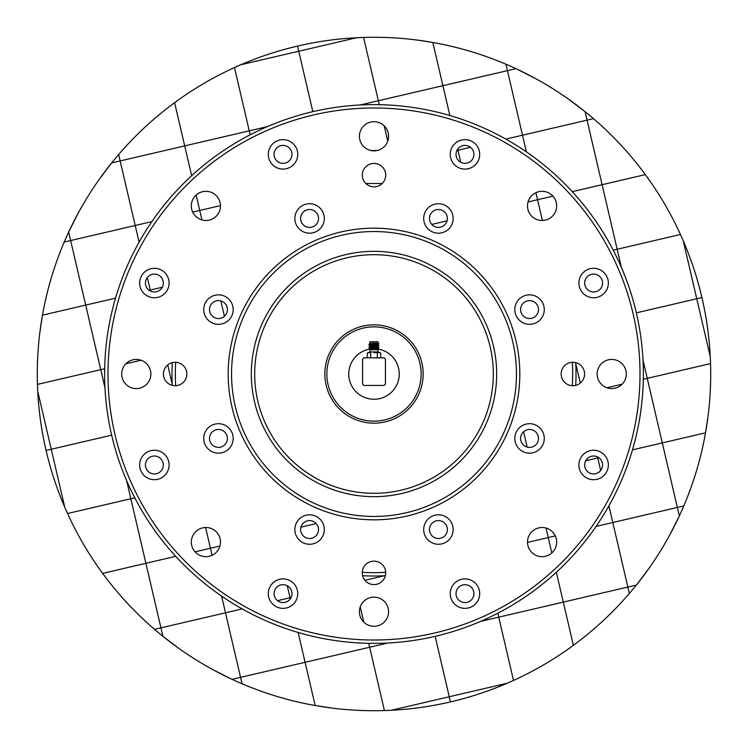 <?xml version="1.0" encoding="UTF-8"?>
<svg xmlns="http://www.w3.org/2000/svg" width="748" height="748" viewBox="0 0 748 748"><rect width="100%" height="100%" fill="white"/><g stroke="black" fill="none" stroke-linecap="round" stroke-linejoin="round"><path stroke-width="1.12" d="M580.289 383.06L575.764 363.631L580.289 383.06M643.018 360.171L647.254 378.348L643.317 379.273L647.254 378.348L662.307 442.9L632.471 449.857L662.307 442.9L677.351 507.453L612.799 522.506L608.909 505.826L612.799 522.506L596.119 526.396L612.799 522.506L627.853 587.058L563.3 602.103L556.344 572.267L563.3 602.103L498.748 617.156L497.831 613.22L498.748 617.156L480.571 621.392L627.853 587.058L612.799 522.506L677.351 507.453L643.018 360.171M622.13 384.21L606.899 387.763L622.13 384.21M597.755 457.954L597.512 456.897L597.755 457.954L598.849 457.701L585.721 460.759L597.755 457.954L600.681 470.492L597.755 457.954M527.153 447.061L523.581 431.746L527.153 447.061M548.256 537.55L546.04 528.051L548.256 537.55L555.297 535.914L548.256 537.55L551.837 552.94L548.256 537.55L527.518 542.394L548.256 537.55M384.369 575.764L364.94 580.289L384.369 575.764M332.075 708.094L315.179 705.532L305.1 662.307L369.652 647.254L384.407 710.553L369.652 647.254L387.829 643.018L369.652 647.254L368.727 643.317L369.652 647.254L305.1 662.307L298.143 632.471L305.1 662.307L240.547 677.351L221.604 596.119L225.494 612.799L242.174 608.909L160.942 627.853L126.608 480.571L130.844 498.748L134.78 497.831L67.544 513.511L130.844 498.748L145.897 563.3L175.733 556.344L102.663 573.379L97.792 566.582M363.79 622.13L360.237 606.899L363.79 622.13M290.046 597.755L287.241 585.721L290.046 597.755L291.103 597.512L277.508 600.681L290.046 597.755L290.299 598.849L290.046 597.755M300.939 527.153L316.254 523.581L300.939 527.153M212.086 555.297L210.45 548.256L219.949 546.04L195.06 551.837L210.45 548.256L212.086 555.297M205.607 527.518L210.45 548.256L205.607 527.518M708.094 415.925L705.532 432.821A336.712 336.712 0 0 0 710.553 363.593L647.254 378.348L710.553 363.593A336.712 336.712 0 0 0 710.273 356.721L696.753 298.751L701.923 297.545L696.753 298.751L710.273 356.721A336.712 336.712 0 0 0 683.242 240.781L696.753 298.751L636.333 312.842L696.753 298.751L683.242 240.781A336.712 336.712 0 0 0 680.456 234.489L617.156 249.252L621.392 267.429L617.156 249.252L613.22 250.169L680.456 234.489A336.712 336.712 0 0 0 645.337 174.621L650.208 181.418M710.273 356.721L710.516 362.481M705.532 432.821L662.307 442.9L705.532 432.821A336.712 336.712 0 0 1 683.784 505.957L677.351 507.453L683.784 505.957A336.712 336.712 0 0 1 679.334 515.942L677.351 507.453L679.334 515.942L669.937 534.624M648.927 568.405L636.342 585.076L627.853 587.058L636.342 585.076A336.712 336.712 0 0 0 679.334 515.942M515.045 679.754L513.511 680.456A336.712 336.712 0 0 0 573.379 645.337L563.3 602.103L573.379 645.337A336.712 336.712 0 0 0 629.349 593.482L627.853 587.058L629.349 593.482A336.712 336.712 0 0 0 636.342 585.076M513.511 680.456L498.748 617.156L513.511 680.456A336.712 336.712 0 0 1 507.219 683.242L449.249 696.753L435.158 636.333L449.249 696.753L391.279 710.273L385.519 710.516M573.379 645.337L566.582 650.208M512.53 680.895L507.219 683.242L449.249 696.753L450.455 701.923L449.249 696.753L391.279 710.273A336.712 336.712 0 0 0 507.219 683.242M179.595 648.927L162.924 636.342L160.942 627.853L225.494 612.799L240.547 677.351L232.058 679.334A336.712 336.712 0 0 0 242.043 683.784L240.547 677.351L305.1 662.307L315.179 705.532A336.712 336.712 0 0 0 391.279 710.273M67.105 512.53L64.758 507.219A336.712 336.712 0 0 0 102.663 573.379L145.897 563.3L160.942 627.853L154.518 629.349A336.712 336.712 0 0 0 232.058 679.334L240.547 677.351L242.043 683.784A336.712 336.712 0 0 0 315.179 705.532M232.058 679.334L213.376 669.937M64.758 507.219L51.247 449.249L111.667 435.158L51.247 449.249L64.758 507.219A336.712 336.712 0 0 1 46.077 450.455L51.247 449.249L46.077 450.455A336.712 336.712 0 0 1 37.727 391.279L51.247 449.249L37.727 391.279L37.484 385.519M68.246 515.045L67.544 513.511M102.663 573.379A336.712 336.712 0 0 0 154.518 629.349L160.942 627.853L162.924 636.342M167.711 364.94L172.236 384.369L167.711 364.94M104.982 387.829L100.746 369.652L104.683 368.727L100.746 369.652L85.693 305.1L115.529 298.143L85.693 305.1L70.649 240.547L135.201 225.494L139.091 242.174L135.201 225.494L151.881 221.604L135.201 225.494L120.148 160.942L184.7 145.897L191.656 175.733L184.7 145.897L249.252 130.844L250.169 134.78L249.252 130.844L267.429 126.608L120.148 160.942L135.201 225.494L70.649 240.547L104.982 387.829M125.87 363.79L141.101 360.237L125.87 363.79M150.245 290.046L150.488 291.103L150.245 290.046L149.151 290.299L162.279 287.241L150.245 290.046L147.319 277.508L150.245 290.046M220.847 300.939L224.419 316.254L220.847 300.939M199.744 210.45L201.96 219.949L199.744 210.45L192.704 212.086L199.744 210.45L196.163 195.06L199.744 210.45L220.482 205.607L199.744 210.45M378.348 100.746L379.273 104.683L378.348 100.746L442.9 85.693L449.857 115.529L442.9 85.693L507.453 70.649L526.396 151.881L522.506 135.201L505.826 139.091L587.058 120.148L617.156 249.252L602.103 184.7L572.267 191.656L645.337 174.621L602.103 184.7L587.058 120.148L522.506 135.201L507.453 70.649L360.171 104.982L378.348 100.746L363.593 37.447L378.348 100.746M384.21 125.87L387.763 141.101L384.21 125.87M457.954 150.245L460.759 162.279L457.954 150.245L456.897 150.488L470.492 147.319L457.954 150.245L457.701 149.151L457.954 150.245M447.061 220.847L431.746 224.419L447.061 220.847M535.914 192.704L537.55 199.744L528.051 201.96L552.94 196.163L537.55 199.744L535.914 192.704M542.394 220.482L537.55 199.744L542.394 220.482M39.906 332.075L42.468 315.179A336.712 336.712 0 0 0 37.447 384.407L100.746 369.652L37.447 384.407A336.712 336.712 0 0 0 37.727 391.279M42.468 315.179L85.693 305.1L42.468 315.179A336.712 336.712 0 0 1 64.216 242.043L70.649 240.547L64.216 242.043A336.712 336.712 0 0 1 68.666 232.058L70.649 240.547L68.666 232.058L78.063 213.376M99.073 179.595L111.658 162.924L120.148 160.942L111.658 162.924A336.712 336.712 0 0 0 68.666 232.058M232.955 68.246L234.489 67.544A336.712 336.712 0 0 0 174.621 102.663L184.7 145.897L174.621 102.663A336.712 336.712 0 0 0 118.652 154.518L120.148 160.942L118.652 154.518A336.712 336.712 0 0 0 111.658 162.924M234.489 67.544L249.252 130.844L234.489 67.544A336.712 336.712 0 0 1 240.781 64.758L298.751 51.247L312.842 111.667L298.751 51.247L356.721 37.727L362.481 37.484M174.621 102.663L181.418 97.792M235.47 67.105L240.781 64.758L298.751 51.247L297.545 46.077L298.751 51.247L356.721 37.727A336.712 336.712 0 0 0 240.781 64.758M415.925 39.906L432.821 42.468A336.712 336.712 0 0 0 356.721 37.727M432.821 42.468L442.9 85.693L432.821 42.468A336.712 336.712 0 0 1 505.957 64.216L507.453 70.649L515.942 68.666L534.624 78.063M568.405 99.073L585.076 111.658L587.058 120.148L593.482 118.652L587.058 120.148L585.076 111.658A336.712 336.712 0 0 0 515.942 68.666L507.453 70.649L505.957 64.216A336.712 336.712 0 0 1 515.942 68.666M680.895 235.47L683.242 240.781M679.754 232.955L680.456 234.489M645.337 174.621A336.712 336.712 0 0 0 585.076 111.658M365.8 183.503L382.2 183.503M374 326.857A47.143 47.143 0 0 0 326.857 374A47.143 47.143 0 0 0 374 421.143A47.143 47.143 0 0 0 421.143 374A47.143 47.143 0 0 0 374 326.857M374 423.162A49.162 49.162 0 0 1 324.838 374A49.162 49.162 0 0 1 374 324.838A49.162 49.162 0 0 1 423.162 374A49.162 49.162 0 0 1 374 423.162M385.37 575.708A202.025 202.025 0 0 1 362.63 575.708M172.292 385.37A202.025 202.025 0 0 1 172.292 362.63M175.135 362.284A11.716 11.716 0 0 0 163.419 374A11.716 11.716 0 0 0 175.135 385.716A11.716 11.716 0 0 0 186.85 374A11.716 11.716 0 0 0 175.135 362.284M374 561.15A11.716 11.716 0 0 0 362.284 572.865A11.716 11.716 0 0 0 374 584.581A11.716 11.716 0 0 0 385.716 572.865A11.716 11.716 0 0 0 374 561.15M572.865 362.284A11.716 11.716 0 0 0 561.15 374A11.716 11.716 0 0 0 572.865 385.716A11.716 11.716 0 0 0 584.581 374A11.716 11.716 0 0 0 572.865 362.284M154.378 274.067A8.957 8.957 0 0 0 145.421 283.024A8.957 8.957 0 0 0 154.378 291.982A8.957 8.957 0 0 0 163.335 283.024A8.957 8.957 0 0 0 154.378 274.067M593.622 456.018A8.957 8.957 0 0 0 584.665 464.976A8.957 8.957 0 0 0 593.622 473.933A8.957 8.957 0 0 0 602.579 464.976A8.957 8.957 0 0 0 593.622 456.018M283.024 584.665A8.957 8.957 0 0 0 274.067 593.622A8.957 8.957 0 0 0 283.024 602.579A8.957 8.957 0 0 0 291.982 593.622A8.957 8.957 0 0 0 283.024 584.665M464.976 584.665A8.957 8.957 0 0 0 456.018 593.622A8.957 8.957 0 0 0 464.976 602.579A8.957 8.957 0 0 0 473.933 593.622A8.957 8.957 0 0 0 464.976 584.665M283.024 145.421A8.957 8.957 0 0 0 274.067 154.378A8.957 8.957 0 0 0 283.024 163.335A8.957 8.957 0 0 0 291.982 154.378A8.957 8.957 0 0 0 283.024 145.421M464.976 145.421A8.957 8.957 0 0 0 456.018 154.378A8.957 8.957 0 0 0 464.976 163.335A8.957 8.957 0 0 0 473.933 154.378A8.957 8.957 0 0 0 464.976 145.421M593.622 274.067A8.957 8.957 0 0 0 584.665 283.024A8.957 8.957 0 0 0 593.622 291.982A8.957 8.957 0 0 0 602.579 283.024A8.957 8.957 0 0 0 593.622 274.067M154.378 456.018A8.957 8.957 0 0 0 145.421 464.976A8.957 8.957 0 0 0 154.378 473.933A8.957 8.957 0 0 0 163.335 464.976A8.957 8.957 0 0 0 154.378 456.018M218.453 300.612A8.957 8.957 0 0 0 209.505 309.569A8.957 8.957 0 0 0 218.453 318.526A8.957 8.957 0 0 0 227.411 309.569A8.957 8.957 0 0 0 218.453 300.612M529.547 429.474A8.957 8.957 0 0 0 520.589 438.431A8.957 8.957 0 0 0 529.547 447.388A8.957 8.957 0 0 0 538.495 438.431A8.957 8.957 0 0 0 529.547 429.474M309.569 209.505A8.957 8.957 0 0 0 300.612 218.453A8.957 8.957 0 0 0 309.569 227.411A8.957 8.957 0 0 0 318.526 218.453A8.957 8.957 0 0 0 309.569 209.505M438.431 209.505A8.957 8.957 0 0 0 429.474 218.453A8.957 8.957 0 0 0 438.431 227.411A8.957 8.957 0 0 0 447.388 218.453A8.957 8.957 0 0 0 438.431 209.505M529.547 300.612A8.957 8.957 0 0 0 520.589 309.569A8.957 8.957 0 0 0 529.547 318.526A8.957 8.957 0 0 0 538.495 309.569A8.957 8.957 0 0 0 529.547 300.612M438.431 520.589A8.957 8.957 0 0 0 429.474 529.547A8.957 8.957 0 0 0 438.431 538.495A8.957 8.957 0 0 0 447.388 529.547A8.957 8.957 0 0 0 438.431 520.589M309.569 520.589A8.957 8.957 0 0 0 300.612 529.547A8.957 8.957 0 0 0 309.569 538.495A8.957 8.957 0 0 0 318.526 529.547A8.957 8.957 0 0 0 309.569 520.589M218.453 429.474A8.957 8.957 0 0 0 209.505 438.431A8.957 8.957 0 0 0 218.453 447.388A8.957 8.957 0 0 0 227.411 438.431A8.957 8.957 0 0 0 218.453 429.474M205.906 191.32A14.586 14.586 0 0 0 191.32 205.906A14.586 14.586 0 0 0 205.906 220.492A14.586 14.586 0 0 0 220.492 205.906A14.586 14.586 0 0 0 205.906 191.32M136.276 359.414A14.586 14.586 0 0 0 121.7 374A14.586 14.586 0 0 0 136.276 388.586A14.586 14.586 0 0 0 150.862 374A14.586 14.586 0 0 0 136.276 359.414M205.906 527.508A14.586 14.586 0 0 0 191.32 542.094A14.586 14.586 0 0 0 205.906 556.68A14.586 14.586 0 0 0 220.492 542.094A14.586 14.586 0 0 0 205.906 527.508M374 597.138A14.586 14.586 0 0 0 359.414 611.724A14.586 14.586 0 0 0 374 626.3A14.586 14.586 0 0 0 388.586 611.724A14.586 14.586 0 0 0 374 597.138M542.094 527.508A14.586 14.586 0 0 0 527.508 542.094A14.586 14.586 0 0 0 542.094 556.68A14.586 14.586 0 0 0 556.68 542.094A14.586 14.586 0 0 0 542.094 527.508M611.724 359.414A14.586 14.586 0 0 0 597.138 374A14.586 14.586 0 0 0 611.724 388.586A14.586 14.586 0 0 0 626.3 374A14.586 14.586 0 0 0 611.724 359.414M542.094 191.32A14.586 14.586 0 0 0 527.508 205.906A14.586 14.586 0 0 0 542.094 220.492A14.586 14.586 0 0 0 556.68 205.906A14.586 14.586 0 0 0 542.094 191.32M374 163.419A11.716 11.716 0 0 0 362.284 175.135A11.716 11.716 0 0 0 374 186.85A11.716 11.716 0 0 0 385.716 175.135A11.716 11.716 0 0 0 374 163.419M374 121.7A14.586 14.586 0 0 0 359.414 136.276A14.586 14.586 0 0 0 374 150.862A14.586 14.586 0 0 0 388.586 136.276A14.586 14.586 0 0 0 374 121.7M374 254.694A119.306 119.306 0 0 0 254.694 374A119.306 119.306 0 0 0 374 493.306A119.306 119.306 0 0 0 493.306 374A119.306 119.306 0 0 0 374 254.694M374 104.627A269.374 269.374 0 0 1 643.374 374A269.374 269.374 0 0 1 374 643.374A269.374 269.374 0 0 1 104.627 374A269.374 269.374 0 0 1 374 104.627M154.378 268.298A14.736 14.736 0 0 0 139.642 283.024A14.736 14.736 0 0 0 154.378 297.76A14.736 14.736 0 0 0 169.104 283.024A14.736 14.736 0 0 0 154.378 268.298M593.622 450.24A14.736 14.736 0 0 0 578.896 464.976A14.736 14.736 0 0 0 593.622 479.702A14.736 14.736 0 0 0 608.358 464.976A14.736 14.736 0 0 0 593.622 450.24M283.024 578.896A14.736 14.736 0 0 0 268.298 593.622A14.736 14.736 0 0 0 283.024 608.358A14.736 14.736 0 0 0 297.76 593.622A14.736 14.736 0 0 0 283.024 578.896M464.976 578.896A14.736 14.736 0 0 0 450.24 593.622A14.736 14.736 0 0 0 464.976 608.358A14.736 14.736 0 0 0 479.702 593.622A14.736 14.736 0 0 0 464.976 578.896M283.024 139.642A14.736 14.736 0 0 0 268.298 154.378A14.736 14.736 0 0 0 283.024 169.104A14.736 14.736 0 0 0 297.76 154.378A14.736 14.736 0 0 0 283.024 139.642M464.976 139.642A14.736 14.736 0 0 0 450.24 154.378A14.736 14.736 0 0 0 464.976 169.104A14.736 14.736 0 0 0 479.702 154.378A14.736 14.736 0 0 0 464.976 139.642M593.622 268.298A14.736 14.736 0 0 0 578.896 283.024A14.736 14.736 0 0 0 593.622 297.76A14.736 14.736 0 0 0 608.358 283.024A14.736 14.736 0 0 0 593.622 268.298M154.378 450.24A14.736 14.736 0 0 0 139.642 464.976A14.736 14.736 0 0 0 154.378 479.702A14.736 14.736 0 0 0 169.104 464.976A14.736 14.736 0 0 0 154.378 450.24M218.453 294.843A14.736 14.736 0 0 0 203.727 309.569A14.736 14.736 0 0 0 218.453 324.305A14.736 14.736 0 0 0 233.189 309.569A14.736 14.736 0 0 0 218.453 294.843M529.547 423.695A14.736 14.736 0 0 0 514.811 438.431A14.736 14.736 0 0 0 529.547 453.157A14.736 14.736 0 0 0 544.273 438.431A14.736 14.736 0 0 0 529.547 423.695M309.569 203.727A14.736 14.736 0 0 0 294.843 218.453A14.736 14.736 0 0 0 309.569 233.189A14.736 14.736 0 0 0 324.305 218.453A14.736 14.736 0 0 0 309.569 203.727M438.431 203.727A14.736 14.736 0 0 0 423.695 218.453A14.736 14.736 0 0 0 438.431 233.189A14.736 14.736 0 0 0 453.157 218.453A14.736 14.736 0 0 0 438.431 203.727M529.547 294.843A14.736 14.736 0 0 0 514.811 309.569A14.736 14.736 0 0 0 529.547 324.305A14.736 14.736 0 0 0 544.273 309.569A14.736 14.736 0 0 0 529.547 294.843M438.431 514.811A14.736 14.736 0 0 0 423.695 529.547A14.736 14.736 0 0 0 438.431 544.273A14.736 14.736 0 0 0 453.157 529.547A14.736 14.736 0 0 0 438.431 514.811M309.569 514.811A14.736 14.736 0 0 0 294.843 529.547A14.736 14.736 0 0 0 309.569 544.273A14.736 14.736 0 0 0 324.305 529.547A14.736 14.736 0 0 0 309.569 514.811M218.453 423.695A14.736 14.736 0 0 0 203.727 438.431A14.736 14.736 0 0 0 218.453 453.157A14.736 14.736 0 0 0 233.189 438.431A14.736 14.736 0 0 0 218.453 423.695M374 640.008A266.007 266.007 0 0 0 640.008 374A266.007 266.007 0 0 0 374 107.993A266.007 266.007 0 0 0 107.993 374A266.007 266.007 0 0 0 374 640.008M374 228.177A145.823 145.823 0 0 1 519.823 374A145.823 145.823 0 0 1 374 519.823A145.823 145.823 0 0 1 228.177 374A145.823 145.823 0 0 1 374 228.177M374 496.672A122.672 122.672 0 0 1 251.328 374A122.672 122.672 0 0 1 374 251.328A122.672 122.672 0 0 1 496.672 374A122.672 122.672 0 0 1 374 496.672M374 516.457A142.457 142.457 0 0 0 516.457 374A142.457 142.457 0 0 0 374 231.543A142.457 142.457 0 0 0 231.543 374A142.457 142.457 0 0 0 374 516.457M399.254 374A25.254 25.254 0 0 0 378.815 349.213A25.254 25.254 0 0 1 374 399.254A25.254 25.254 0 0 1 348.83 376.001A25.254 25.254 0 0 1 370.008 349.064A25.254 25.254 0 0 0 348.746 374A25.254 25.254 0 0 0 374 399.254A25.254 25.254 0 0 0 399.254 374M370.026 343.07L370.026 341.743L377.974 341.743L378.123 343.07L377.946 343.743L369.026 344.445L370.036 345.324L379.002 343.781L377.946 343.743L378.123 343.07L370.008 343.435M369.568 343.182L370.84 343.07M379.002 343.781L368.998 344.706M378.329 347.334L369.671 348.269L368.998 348.418L370.036 349.036L377.964 348.11L379.002 347.259L377.964 346.642L370.008 347.605L368.998 346.567L370.008 345.286M378.329 347.109L368.998 348.418M378.329 345.483L368.998 346.567M378.329 345.249L369.026 346.305M370.036 345.716L377.964 344.791L379.002 345.632L370.008 347.147M369.652 349.653L377.992 348.54L378.937 349.064L378.32 349.699L369.643 349.671M369.727 349.699L378.759 349.026M370.026 349.699L370.026 351.934L377.974 351.934L380.685 352.963L380.685 357.656M379.012 352.617L374 352.617M370.662 357.656L370.662 352.963L368.988 352.617L367.315 352.963L367.315 357.656M366.595 357.834L381.405 357.834M362.556 384.098L362.556 359.18L363.902 357.834L384.098 357.834L385.444 359.18L385.444 384.098L384.098 385.444L363.902 385.444L362.556 384.098M377.338 352.963L377.338 357.656M372.672 343.07L377.74 343.07M378.956 343.743L378.535 343.276M575.708 362.63A202.025 202.025 0 0 1 575.708 385.37M572.314 385.706A198.659 198.659 0 0 0 572.314 362.294M362.294 572.314A198.659 198.659 0 0 0 385.706 572.314M175.687 362.294A198.659 198.659 0 0 0 175.687 385.706M377.188 150.507L370.812 150.507M370.026 351.934L367.315 352.963M377.974 349.699L377.974 351.934M369.026 348.166L370.036 347.577M369.026 344.454L370.036 343.865M377.992 346.679L377.992 346.212"/></g></svg>
